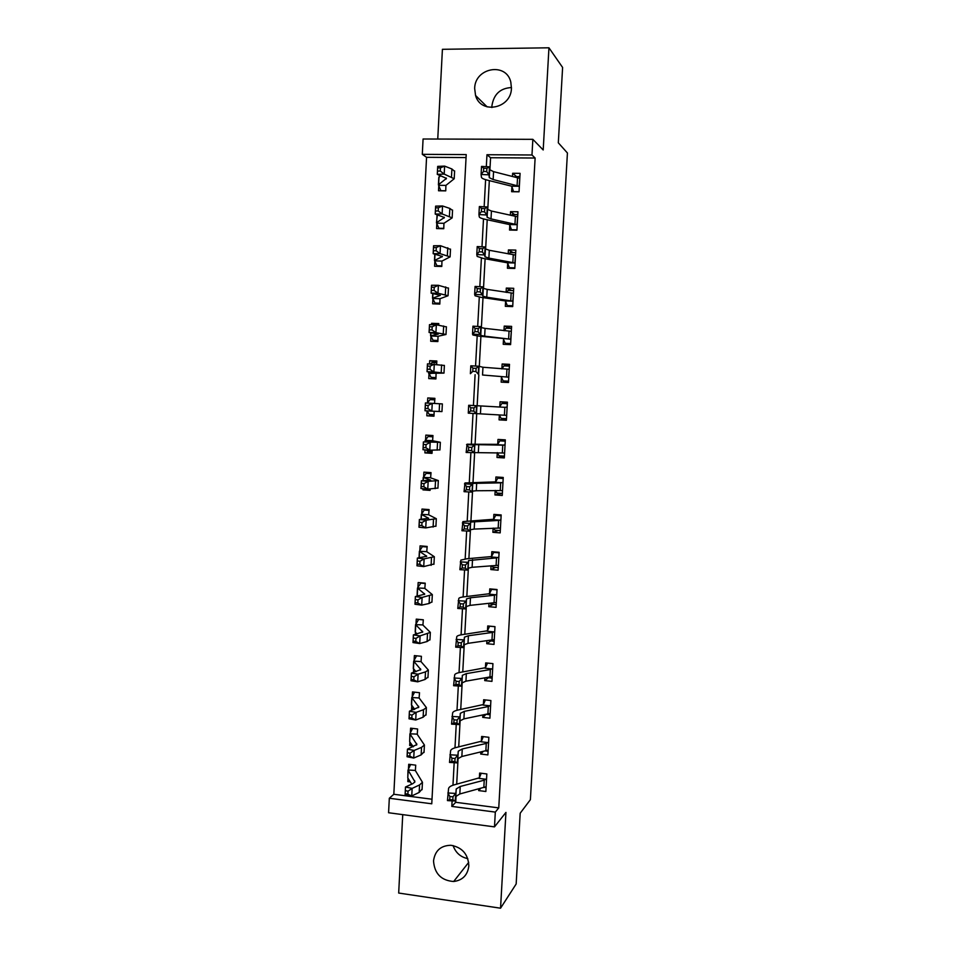 <?xml version="1.0" encoding="UTF-8"?>
<svg xmlns="http://www.w3.org/2000/svg" width="956" height="956" viewBox="0 0 956 956"><rect width="100%" height="100%" fill="white"/><g stroke="black" fill="none" stroke-linecap="round" stroke-linejoin="round"><path stroke-width="1.43" d="M491.91 107.55L491.922 105.781C493.75 94.238 500.263 88.167 511.472 87.546M474.666 88.49L475.562 95.481C480.701 114.72 511.221 108.745 511.448 88.251L510.803 82.061C506.274 61.901 474.774 67.685 474.666 88.49M467.807 858.631C460.553 857.102 455.642 852.74 453.084 845.57M433.522 860.902C434.49 873.676 441.206 880.536 453.67 881.504C462.62 880.309 467.675 875.098 468.834 865.897C468.201 854.246 462.25 847.375 450.969 845.283C440.788 845.486 434.98 850.685 433.522 860.902M466.05 157.573L426.567 157.31L422.301 154.334L423.078 139.002L532.851 139.337L531.978 154.992L486.963 154.717L486.317 166.655M402.739 814.632L398.676 893.047L500.55 908.2L516.168 883.977L520.184 813.221L530.389 799.67L567.422 152.996L558.316 142.814L562.606 67.458L548.947 47.8L442.413 49.306L437.752 139.05M456.06 795.978L455.713 802.299L498.757 807.892L495.316 812.098L494.491 826.88L388.578 812.743L389.319 798.248L431.765 803.793L466.217 154.597L422.301 154.334M426.567 157.31L393.824 794.269L389.319 798.248M393.824 794.269L432.016 799.228M408.033 791.186L405.356 790.624L405.201 793.659L407.865 794.221L408.033 791.186L412.144 788.389L411.749 795.966L405.093 794.567L405.487 787.015L412.144 788.389L419.565 784.936L422.456 782.295L415.382 770.596L415.717 765.159L408.714 764.286L408.463 768.994L410.638 764.525M410.339 781.912L407.818 781.59L407.985 778.232M410.005 753.173L407.328 752.659L407.172 755.706L409.849 756.22L410.005 753.173L414.127 750.448L413.733 758.048L407.065 756.746L407.459 749.169L414.127 750.448L421.536 747.365L424.416 745.011L417.27 734.399L417.605 728.986L410.59 728.173L410.339 732.894L412.61 728.4M412.634 745.871L409.682 745.525L409.873 741.987M411.988 715.04L409.311 714.574L409.144 717.621L411.833 718.099L411.988 715.04L416.111 712.375L415.717 719.999L409.025 718.804L409.419 711.204L416.111 712.375L423.52 709.687L426.388 707.595L419.11 697.976L419.505 692.706L412.478 691.929L412.227 696.673L414.593 692.168M413.876 709.603L411.57 709.34L411.761 705.624M413.972 676.788L411.283 676.358L411.128 679.417L413.817 679.847L413.972 676.788L418.107 674.183L417.712 681.831L411.008 680.744L411.403 673.108L418.107 674.183L425.504 671.877L428.36 670.06L421.07 661.683L421.405 656.306L414.366 655.589L414.115 660.333L416.589 655.816M413.661 669.152L413.482 672.462M415.968 638.405L413.279 638.01L413.123 641.082L415.812 641.476L415.968 638.405L420.102 635.871L419.708 643.543L412.992 642.552L413.386 634.892L420.102 635.871L430.343 632.406L422.922 625.057L423.317 619.799L416.254 619.13L416.015 623.886L418.68 619.357M415.561 632.561L415.466 634.354M417.975 599.902L415.274 599.543L415.119 602.627L417.82 602.985L417.975 599.902L422.11 597.428L421.716 605.124L414.976 604.24L415.37 596.556L422.11 597.428L432.327 594.62L424.846 588.43L425.229 583.172L418.154 582.551L417.915 587.331L421.082 582.813M419.983 561.268L417.282 560.957L417.115 564.04L419.827 564.363L419.983 561.268L424.129 558.866L423.723 566.585L416.971 565.797L417.366 558.089L424.129 558.866L434.323 556.727L426.758 551.684L427.153 546.438L420.066 545.864L419.815 550.656L422.349 546.605L423.759 546.163M422.002 522.502L419.29 522.227L419.122 525.334L421.835 525.609L422.002 522.502L426.149 520.172L425.743 527.915L418.967 527.222L419.373 519.502L426.149 520.172L436.318 518.702L428.694 514.818L429.077 509.584L421.978 509.058L421.727 513.874L424.249 510.026L426.985 509.429M423.03 488.707L422.97 489.878L430.08 490.38L430.152 488.97M424.022 483.617L421.297 483.389L421.142 486.496L423.855 486.735L424.022 483.617L428.169 481.346L427.762 489.125L420.975 488.528L421.381 480.772L428.169 481.346L438.326 480.569L430.618 477.845L431.013 472.623L423.902 472.145L423.651 476.96L426.161 473.328L431.001 472.73M425.05 449.858L424.894 452.893L432.016 453.347L432.184 450.18M426.053 444.6L423.329 444.409L423.161 447.528L425.886 447.719L426.053 444.6L430.2 442.401L429.794 450.204L422.994 449.714L423.4 441.935L440.346 442.293L432.626 440.764L432.949 435.53L425.826 435.111L425.575 439.951L428.085 436.522L432.901 436.39M434.036 414.653L429.232 414.39L427.081 410.949L426.83 415.8L433.964 416.207L434.167 411.259M434.514 403.456L434.896 398.329L427.75 397.959L427.499 402.811L430.009 399.608L434.813 399.859M435.972 377.632L431.156 377.393L429.017 373.724L428.754 378.588L435.912 378.946L436.067 373.772M436.665 364.379L436.844 361.01L429.686 360.687L429.519 363.937M437.92 340.491L433.092 340.288L430.953 336.381L430.702 341.268L437.86 341.567L438.027 336.357M438.72 325.171L438.804 323.582L431.634 323.307L431.562 324.67M439.868 303.231L435.028 303.064L432.901 298.917L432.65 303.817L439.82 304.068L439.987 298.834M441.815 265.864L436.976 265.732L434.849 261.346L434.598 266.258L441.791 266.449L441.947 261.179M443.775 228.376L438.924 228.269L436.808 223.644L436.557 228.568L443.763 228.711L443.931 223.405M445.747 190.758L440.883 190.698L438.78 185.823L438.517 190.77L445.747 190.865L445.902 185.512M439.33 175.127L439.246 176.836M498.757 807.892L535.121 158.027L490.571 157.728L489.902 170.06M489.329 180.624L487.763 209.675M487.213 219.749L485.624 249.146M485.11 258.753L483.497 288.497M483.007 297.627L481.382 327.717M480.904 336.369L479.267 366.805M478.825 374.979L477.152 405.762M476.733 413.542L475.084 444.182M474.642 452.355L473.005 482.445M472.551 491.026L470.95 520.602M470.46 529.588L468.894 558.615M468.38 568.007L466.839 596.52M466.313 606.319L464.795 634.294M464.246 644.487L462.764 671.948M462.19 682.548L460.732 709.483M460.135 720.477L458.713 746.899M458.091 758.287L456.693 784.195M478.765 788.879L478.669 790.588L485.863 791.496L486.831 773.954L479.637 773.057L479.374 777.826L481.226 773.261M480.796 751.99L480.677 754.045L487.883 754.905L488.863 737.291L481.645 736.455L481.382 741.235L483.306 736.646M482.828 714.98L482.696 717.37L489.914 718.195L490.894 700.533L483.664 699.732L483.401 704.536L485.409 699.923M484.871 677.852L484.728 680.6L491.958 681.365L492.938 663.643L485.696 662.902L485.433 667.718L487.524 663.094M486.927 640.616L486.747 643.699L494.001 644.416L494.981 626.646L487.727 625.953L487.464 630.781L489.627 626.204L494.981 626.718M488.982 603.248L488.791 606.69L496.056 607.359L497.036 589.529L489.771 588.884L489.508 593.724L491.647 589.362L497.024 589.84M491.037 565.773L490.834 569.561L498.112 570.182L499.104 552.293L491.814 551.696L491.551 556.559L493.69 552.413L499.068 552.843M493.117 528.166L492.878 532.313L500.179 532.886L501.171 514.937L493.87 514.4L493.607 519.275L495.734 515.344L501.123 515.738M495.184 490.452L494.945 494.945L502.247 495.471L503.238 477.462L495.925 476.972L495.662 481.86L497.777 478.155L503.179 478.514M504.421 456.12L499.02 455.785L497.299 452.606L497 457.47L504.326 457.936L505.318 439.868L497.992 439.437L497.729 444.337L499.833 440.847L505.246 441.17M506.489 418.704L501.075 418.405L499.343 414.952L499.068 419.863L506.405 420.281L507.409 402.165L500.072 401.771L499.797 406.694L501.9 403.42L507.325 403.707M508.568 381.169L503.143 380.906L501.422 377.214L501.147 382.137L508.496 382.508L509.5 364.332L502.151 363.997L501.876 368.92L503.967 365.873L509.405 366.124M510.659 343.527L505.21 343.3L503.501 339.356L503.226 344.303L510.6 344.614L511.603 326.378L504.23 326.092L503.979 330.692M512.751 305.753L507.289 305.562L505.593 301.367L505.318 306.338L512.703 306.589L513.707 288.306L506.322 288.067L506.094 292.333M514.842 267.859L509.381 267.704L507.696 263.27L507.421 268.254L514.806 268.457L515.822 250.102L508.425 249.922L508.21 253.854M516.945 229.846L511.472 229.739L509.799 225.042L509.524 230.049L516.933 230.193L517.949 211.79L510.528 211.658L510.337 215.243M519.06 191.714L513.575 191.642L511.902 186.707L511.627 191.714L519.048 191.809L520.076 173.347L512.643 173.275L512.464 176.513M532.851 139.337L543.199 149.972L548.947 47.8M535.121 158.027L531.978 154.992M500.55 908.2L505.939 812.409L494.491 826.88M452.116 800.877L451.818 806.41L495.316 812.098M485.612 179.656L484.154 206.807M483.497 218.924L481.991 246.815M481.394 258.048L479.84 286.692M479.291 297.053L477.701 326.438M477.187 335.926L475.562 366.052M475.096 374.668L473.435 405.535M473.017 413.422L471.356 444.098M470.89 452.738L469.288 482.493M468.775 491.934L467.221 520.769M466.671 530.998L465.166 558.913M464.568 569.931L463.122 596.938M462.477 608.745L461.079 634.844M460.398 647.427L459.035 672.618M458.318 685.978L457.004 710.284M456.239 724.397L454.984 747.819M454.184 762.697L452.965 785.235M455.713 802.299L451.818 806.41M490.571 157.728L486.963 154.717M480.701 788.353L478.669 790.588M409.299 780.287L407.818 781.59M438.278 325.1L431.634 323.307M436.796 361.906L429.686 360.687M434.884 398.473L427.75 397.959M433.976 415.991L426.83 415.8M432.064 452.391L424.894 452.893M427.619 489.114L422.97 489.878M413.578 707.918L411.57 709.34M411.403 744.15L409.682 745.525M483.366 751.38L480.677 754.045M486.162 714.299L482.696 717.37M488.373 677.756L484.728 680.6M490.655 641.094L486.747 643.699M493.033 604.312L488.791 606.69M495.578 567.434L490.834 569.561M498.458 530.449L492.878 532.313M502.067 493.392L494.945 494.945M504.386 456.729L497 457.47M506.417 420.007L499.068 419.863M507.397 402.345L500.072 401.771M509.44 365.455L502.151 363.997M511.412 328.422L504.23 326.092M511.819 290.552L506.322 288.067M513.037 252.599L508.425 249.922M514.591 214.55L510.528 211.658M516.336 176.382L512.643 173.275M484.31 787.385L486.078 787.601M483.832 787.517L484.238 780.18L486.568 778.722L486.126 786.728L459.824 793.97L455.809 796.503L455.187 801.056L447.456 800.59L448.579 788.473C449.021 786.931 451.041 785.689 454.65 784.733L479.374 777.826M484.238 780.18L460.23 786.477L456.227 788.963L455.187 801.056L452.821 799.825L452.989 796.766L449.882 796.575L449.714 799.634L452.821 799.825M486.305 779.295L479.016 778.387M449.882 796.575L447.862 792.966L455.594 793.432L452.989 796.766M449.714 799.634L447.456 800.59M415.322 770.44L408.009 769.974L414.916 781.817L412.956 783.585L405.487 787.015L405.356 790.624M407.865 794.221L411.749 795.966L419.17 792.428L422.098 789.047M407.997 770.261L407.782 777.909L411.749 784.135M405.093 794.567L405.201 793.659M485.349 750.902L488.086 751.237M485.863 750.783L486.269 743.421L488.6 742.083L488.158 750.125L461.856 756.495L457.852 758.765L457.255 762.888L449.499 762.422L450.611 750.723C451.041 749.337 453.06 748.213 456.669 747.377L481.382 741.235M486.269 743.421L462.262 748.978L458.259 751.201L457.255 762.888L454.889 761.526L455.056 758.455L451.949 758.263L451.782 761.335L454.889 761.526M488.337 742.633L481.023 741.772M451.949 758.263L449.918 754.774L457.661 755.24L455.056 758.455M451.782 761.335L449.499 762.422M486.126 714.299L490.105 714.741M487.895 713.929L488.313 706.556L490.631 705.337L490.189 713.391L463.887 718.888L459.908 720.908L459.322 724.588L451.567 724.122L452.642 712.841C453.072 711.611 455.08 710.631 458.689 709.89L483.401 704.536M488.313 706.556L464.305 711.36L460.314 713.319L459.322 724.588L456.956 723.095L457.123 720.023L454.016 719.832L453.849 722.915L456.956 723.095M490.368 705.863L483.043 705.05M454.016 719.832L451.973 716.45L459.74 716.904L457.123 720.023M453.849 722.915L451.567 724.122M486.735 677.529L492.137 678.151M489.938 676.968L490.356 669.558L492.675 668.459L492.221 676.549L465.93 681.174L461.951 682.919L461.401 686.157L453.622 685.703L454.686 674.84C455.104 673.765 457.111 672.916 460.72 672.295L485.433 667.718M490.356 669.558L466.349 673.622L462.369 675.306L461.401 686.157L459.035 684.556L459.203 681.461L456.084 681.281L455.916 684.365L459.035 684.556M492.412 668.973L485.074 668.208M456.084 681.281L454.04 677.995L461.82 678.461L459.203 681.461M455.916 684.365L453.622 685.703M417.234 734.136L409.897 733.802L416.864 744.521L407.459 749.169L407.328 752.659M409.849 756.22L413.733 758.048L421.142 754.893L424.058 751.846M409.885 734.065L409.67 741.701L413.279 746.791M407.065 756.746L407.172 755.706M419.11 697.976L411.773 697.522L418.824 707.117L409.419 711.204L409.311 714.574M411.833 718.099L415.717 719.999L423.114 717.227L426.018 714.526M411.761 697.749L411.403 704.787L414.689 709.304M409.025 718.804L409.144 717.621M421.022 661.576L413.673 661.122L420.783 669.594L411.403 673.108L411.283 676.358M413.817 679.847L417.712 681.831L425.097 679.441L427.989 677.075M413.661 661.325L413.291 668.411L415.968 671.698M411.008 680.744L411.128 679.417M488.373 640.4L494.168 641.428M491.993 639.887L492.4 632.454L494.718 631.474L494.264 639.588L467.986 643.34L464.019 644.81L463.481 647.606L455.701 647.152L456.741 636.72C457.147 635.788 459.155 635.071 462.764 634.569L487.464 630.781M492.4 632.454L468.404 635.752L464.425 637.174L463.481 647.606L461.127 645.874L461.294 642.779L458.163 642.587L458.008 645.694L461.127 645.874M494.455 631.964L487.106 631.247M458.163 642.587L456.108 639.421L463.899 639.875L461.294 642.779M458.008 645.694L455.701 647.152M423.317 619.87L418.561 619.416M422.934 624.937L415.561 624.615L422.755 631.94L413.386 634.892L413.279 638.01M415.812 641.476L419.708 643.543L427.093 641.536L429.973 639.516M415.561 624.782L415.191 631.916L417.019 633.959M412.992 642.552L413.123 641.082M490.07 603.128L490.834 604.108L496.2 604.598M494.049 602.686L494.455 595.23L496.773 594.381L496.319 602.507L470.053 605.375L466.086 606.582L465.572 608.924L457.769 608.47L458.796 598.468C459.191 597.703 461.198 597.118 464.807 596.735L489.508 593.724M494.455 595.23L470.46 597.775L466.492 598.922L465.572 608.924L463.218 607.072L463.385 603.953L460.254 603.774L460.087 606.893L463.218 607.072M496.511 594.835L489.149 594.178M460.254 603.774L458.187 600.726L465.99 601.169L463.385 603.953M460.087 606.893L457.769 608.47M491.814 565.713L492.878 567.207L498.255 567.661M494.861 551.947L493.69 552.413M496.104 565.366L496.523 557.886L498.829 557.157L498.375 565.319L472.109 567.29L468.153 568.223L467.675 570.111L459.86 569.668L460.852 560.096L466.851 558.77L491.551 556.559M496.523 557.886L468.571 560.539L467.675 570.111L465.321 568.139L465.488 565.02L462.357 564.841L462.19 567.96L465.321 568.139M498.578 557.587L491.193 556.99M462.357 564.841L460.278 561.889L468.093 562.331L465.488 565.02M462.19 567.96L459.86 569.668M493.607 528.142L494.909 530.186L500.299 530.592M497.992 514.698L495.734 515.344M498.184 527.927L498.59 520.423L500.896 519.813L500.442 528.011L474.188 529.086L470.233 529.744L469.778 531.178L461.951 530.735L462.919 521.594L493.607 519.275M498.59 520.423L470.651 522.036L469.778 531.178L467.424 529.074L467.592 525.943L464.461 525.764L464.293 528.895L467.424 529.074M500.645 520.231L493.248 519.67M464.461 525.764L462.369 522.932L470.197 523.374L467.592 525.943M464.293 528.895L461.951 530.735M495.435 490.44L496.965 493.045L502.354 493.416M502.294 477.403L497.777 478.155M500.251 490.368L500.669 482.84L502.976 482.362L502.521 490.571L476.267 490.751L472.324 491.133L471.882 492.113L464.054 491.671L464.998 482.959L495.662 481.86M500.669 482.84L472.742 483.401L471.882 492.113L469.539 489.878L469.707 486.735L466.564 486.568L466.397 489.699L469.539 489.878M502.713 482.756L495.304 482.242M466.564 486.568L464.473 483.844L472.312 484.286L469.707 486.735M466.397 489.699L464.054 491.671M505.282 440.585L499.833 440.847M502.33 452.69L502.748 445.138L505.055 444.779L504.601 453.025L466.158 452.487L467.078 444.205L497.729 444.337M502.748 445.138L474.845 444.636L474.009 452.917L471.666 450.551L471.834 447.408L468.679 447.229L468.512 450.384L471.666 450.551M504.792 445.149L497.371 444.695M468.679 447.229L466.576 444.624L474.427 445.054L471.834 447.408M468.512 450.384L466.158 452.487M425.217 583.483L420.449 583.064M424.846 588.31L417.473 587.988L424.727 594.178L415.37 596.556L415.274 599.543M417.82 602.985L421.716 605.124L429.089 603.499L431.957 601.838M417.461 588.131L417.091 595.325L417.724 596.066M414.976 604.24L415.119 602.627M427.129 546.987L422.349 546.605M426.758 551.684L419.373 551.254L426.711 556.284L417.366 558.089L417.282 560.957M419.827 564.363L423.723 566.585L433.94 564.028M416.971 565.797L417.115 564.04M429.041 510.385L424.249 510.026M428.694 514.722L421.297 514.4L428.694 518.272L419.373 519.502L419.29 522.227M421.835 525.609L425.743 527.915L435.936 526.099M418.967 527.222L419.122 525.334M430.953 473.65L426.161 473.328M430.63 477.749L423.209 477.426L430.69 480.139L421.381 480.772L421.297 483.389M423.855 486.735L427.762 489.125L437.932 488.05M420.975 488.528L421.142 486.496M432.889 436.82L428.085 436.522M432.112 451.567L427.308 451.256L426.436 449.953M432.566 440.668L425.145 440.346L432.698 441.875L423.4 441.935L423.329 444.409M425.886 447.719L429.794 450.204L439.939 449.882M422.994 449.714L423.161 447.528M504.421 414.892L504.84 407.316L507.134 407.089L506.68 415.358L468.273 413.159L468.691 405.284L476.554 405.703L476.136 413.59L473.794 411.104L473.961 407.937L470.806 407.77L470.639 410.925L473.794 411.104M504.84 407.316L476.554 405.703L473.961 407.937M468.691 405.284L470.806 407.77M470.639 410.925L468.273 413.159M428.085 405.452L425.348 405.308L425.193 408.439L427.93 408.582L428.085 405.452L432.243 403.324L431.837 411.152L425.014 410.757L425.42 402.954L442.365 403.91L441.959 411.582M427.93 408.582L431.837 411.152L441.959 411.594M425.348 405.308L425.42 402.954M425.014 410.757L425.193 408.439M503.143 380.906L508.544 381.695M482.541 375.003L508.556 377.166L482.541 375.003L482.959 367.247L478.693 366.22L478.263 374.131L475.933 371.514L476.1 368.335L472.933 368.168L472.766 371.346L475.933 371.514M472.766 371.346L470.388 373.712L470.806 365.801L478.693 366.22L476.1 368.335M508.556 377.166L509.225 369.267L482.959 367.247M470.806 365.801L472.933 368.168M436.749 362.79L431.933 362.563L430.75 363.973M435.96 378.014L431.156 377.393M429.017 373.724L436.306 372.697L427.045 371.681L427.452 363.854L444.385 365.467M430.128 366.172L427.392 366.064L427.224 369.207L429.961 369.327L430.128 366.172L434.287 364.117L433.881 371.968L443.978 373.103L428.826 373.342M429.961 369.327L433.881 371.968L427.045 371.681L427.224 369.207M427.392 366.064L427.452 363.854M505.21 343.3L509.99 344.578M504.206 330.716L506.047 328.219L511.496 328.434M484.644 336.165L480.749 335.425L480.402 334.54L472.515 334.122L472.945 335.018L478.872 336.13L510.659 339.237L484.644 336.165L485.074 328.386L481.167 327.585L480.832 326.605L480.402 334.54L478.072 331.792L478.239 328.613L475.072 328.446L474.905 331.624L478.072 331.792M474.905 331.624L472.515 334.122L472.933 326.187L480.832 326.605L478.239 328.613M510.659 339.237L511.329 331.338L485.074 328.386M472.933 326.187L475.072 328.446M437.872 341.376L433.092 340.288M430.953 336.381L430.762 335.759L438.326 334.086L429.077 332.473L429.483 324.622L436.342 324.777L446.416 326.892M432.184 326.773L429.435 326.701L429.268 329.856L432.016 329.928L432.184 326.773L436.342 324.777L435.924 332.652L446.01 334.481L438.027 336.273L430.762 335.974M432.016 329.928L435.924 332.652L429.077 332.473L429.268 329.856M429.435 326.701L429.483 324.622M507.289 305.562L509.632 306.482M506.56 292.405L508.126 290.433L513.587 290.612M486.759 297.197L482.864 296.181L482.553 294.818L474.642 294.4L475.06 295.786L480.964 297.316L505.282 300.925L512.763 301.176L486.759 297.197L487.19 289.393L483.294 288.318L482.983 286.86L482.553 294.818L480.223 291.939L480.39 288.748L477.223 288.581L477.044 291.771L480.223 291.939M477.044 291.771L474.642 294.4L475.072 286.442L482.983 286.86L480.39 288.748M512.763 301.176L513.432 293.277L487.19 289.393M475.072 286.442L477.223 288.581M437.884 303.996L435.028 303.064M432.901 298.917L432.721 298.153L440.358 295.344L431.12 293.145L431.526 285.258L438.398 285.306L448.448 288.198M434.239 287.23L431.479 287.206L431.323 290.373L434.072 290.397L434.239 287.23L438.398 285.306L437.979 293.205L448.053 295.739L439.987 298.726L432.71 298.487M434.072 290.397L437.979 293.205L431.12 293.145L431.323 290.373M431.479 287.206L431.526 285.258M509.381 267.704L510.576 268.337M508.95 253.997L510.217 252.539L515.69 252.671M488.886 258.108L484.991 256.805L484.704 254.965L476.781 254.559L477.175 256.411L483.067 258.383L507.385 262.804L514.878 262.996L488.886 258.108L489.305 250.281L485.421 248.919L485.134 246.971L484.704 254.965L482.374 251.954L482.553 248.751L479.374 248.584L479.195 251.786L482.374 251.954M479.195 251.786L476.781 254.559L477.211 246.564L485.134 246.971L482.553 248.751M514.878 262.996L515.547 255.097L489.305 250.281M477.211 246.564L479.374 248.584M438.445 266.354L436.976 265.732M434.849 261.346L434.681 260.426L442.389 256.483L433.164 253.675L433.57 245.764L440.465 245.704L450.491 249.373M436.295 247.556L433.534 247.58L433.379 250.759L436.139 250.735L436.295 247.556L440.465 245.704L440.047 253.639L450.097 256.877L441.959 261.072L434.669 260.88M436.139 250.735L440.047 253.639L433.164 253.675L433.379 250.759M433.534 247.58L433.57 245.764M511.388 215.482L512.308 214.514L517.793 214.61M491.014 218.888L487.13 217.299L486.867 214.981L478.932 214.574L479.291 216.904C479.613 217.729 481.573 218.53 485.182 219.318L509.488 224.552L516.993 224.696L491.014 218.888L491.432 211.025L487.56 209.376L487.297 206.962L486.867 214.981L484.537 211.838L484.716 208.623L481.537 208.456L481.358 211.67L484.537 211.838M481.358 211.67L478.932 214.574L479.362 206.556L487.297 206.962L484.716 208.623M516.993 224.696L517.674 216.797L491.432 211.025M479.362 206.556L481.537 208.456M439.593 228.627L438.924 228.269M436.808 223.644L436.641 222.581L444.421 217.502L435.219 214.072L435.625 206.138L442.532 205.97L449.822 208.42L452.547 210.428M438.374 207.763L435.601 207.822L435.434 211.001L438.207 210.941L438.374 207.763L442.532 205.97L442.126 213.929L452.152 217.872L443.931 223.298L436.629 223.154M436.45 222.784L437.394 214.777M438.207 210.941L442.126 213.929L435.219 214.072L435.434 211.001M435.601 207.822L435.625 206.138M513.874 176.884L519.909 176.418M493.141 179.537L489.281 177.661L489.03 174.852L481.095 174.458L481.43 177.278C481.74 178.258 483.7 179.214 487.297 180.122L511.603 186.181L519.12 186.265L493.141 179.537L493.571 171.65L489.699 169.714L489.472 166.81L489.03 174.852L486.712 171.578L486.891 168.352L483.7 168.196L483.521 171.423L486.712 171.578M483.521 171.423L481.095 174.458L481.525 166.416L489.472 166.81L486.891 168.352M519.12 186.265L519.801 178.366L493.571 171.65M481.525 166.416L483.7 168.196M438.78 185.823L438.613 184.616L446.464 178.378L437.274 174.351L437.693 166.38L444.612 166.105L451.901 168.973L454.602 171.351M440.441 167.826L437.669 167.933L437.501 171.124L440.274 171.016L440.441 167.826L444.612 166.105L444.205 174.1L454.208 178.748L445.914 185.392L438.589 185.309M438.41 184.855L438.804 177.446L440.764 175.665M440.274 171.016L444.205 174.1L437.274 174.351L437.501 171.124M437.669 167.933L437.693 166.38M459.824 793.97L460.23 786.477M455.797 796.635L456.203 789.094M414.689 780.717L414.605 782.438M419.565 784.936L419.17 792.428M408.164 770.679L407.782 777.909M461.856 756.495L462.262 748.978M457.828 758.885L458.247 751.32M463.887 718.888L464.305 711.36M459.884 721.003L460.29 713.415M465.93 681.174L466.349 673.622M461.939 683.014L462.346 675.402M416.637 743.529L416.553 745.083M421.536 747.365L421.142 754.893M410.04 734.435L409.67 741.701M418.585 706.233L418.513 707.619M423.52 709.687L423.114 717.227M411.94 698.083L411.558 705.373M420.544 668.806L420.473 670.025M425.504 671.877L425.097 679.441M413.829 661.624L413.446 668.925M467.986 643.34L468.404 635.752M463.995 644.894L464.413 637.258M422.504 631.271L422.444 632.31M427.487 633.936L427.093 641.536M415.729 625.045L415.346 632.37M470.053 605.375L470.46 597.775M466.062 606.642L466.48 598.982M472.109 567.29L472.527 559.654M468.141 568.282L468.56 560.586M474.188 529.086L474.606 521.426M470.221 529.779L470.639 522.072M476.267 490.751L476.685 483.067M472.742 483.401L472.324 491.133L472.73 483.425M478.347 452.296L478.765 444.588M474.403 452.415L474.821 444.648L474.415 452.403M424.464 593.604L424.428 594.477M429.483 595.887L429.089 603.499M417.641 588.346L417.258 595.696M426.448 555.83L426.412 556.523M431.491 557.707L431.096 565.355M419.553 551.54L419.23 557.802M433.498 519.395L433.104 527.067M421.465 514.615L421.226 519.311M435.518 480.976L435.111 488.671M423.389 477.582L423.233 480.689M437.537 442.413L437.143 450.145M425.324 440.417L425.241 441.935M480.438 413.709L480.856 405.977M476.506 413.542L476.925 405.75L476.518 413.542M439.569 403.743L439.163 411.486M478.609 374.537L479.04 366.722M506.513 376.975L506.943 369.375M441.612 364.929L441.206 372.709M428.885 371.872L428.814 373.246M480.725 335.401L481.155 327.561M508.616 338.926L509.046 331.314M443.656 325.996L443.249 333.799M430.917 332.76L430.762 335.759M482.852 296.145L483.282 288.27M510.731 300.77L511.149 293.122M445.699 286.931L445.293 294.759M432.96 293.528L432.721 298.153M484.979 256.758L485.409 248.859M512.846 262.482L513.264 254.81M442.102 256.208L442.066 256.913M447.767 247.747L447.348 255.599M435.004 254.165L434.681 260.426M487.118 217.227L487.548 209.304M514.961 224.074L515.392 216.379M444.146 217.155L444.098 218.04M449.822 208.42L449.416 216.295M437.035 215.004L436.641 222.581M489.257 177.577L489.687 169.63M517.1 185.536L517.519 177.816M446.189 177.971L446.141 179.035M451.901 168.973L451.483 176.872M439.019 177.015L438.613 184.616M475.562 95.481L487.166 106.893M453.67 881.504L468.691 862.384M455.809 796.503L456.227 788.963M422.456 782.295L422.062 789.74M457.852 758.765L458.259 751.201M459.908 720.908L460.314 713.319M461.951 682.919L462.369 675.306M424.416 745.011L424.022 752.48M426.388 707.595L425.994 715.088M428.36 670.06L427.965 677.577M464.019 644.81L464.425 637.174M430.343 632.406L429.949 639.946M466.086 606.582L466.492 598.922M468.153 568.223L468.571 560.539M470.233 529.744L470.651 522.036M432.327 594.62L431.933 602.196M434.323 556.727L433.928 564.315M419.373 551.361L419.039 557.826M436.318 518.702L435.924 526.326M421.285 514.483L421.034 519.323M438.326 480.569L437.932 488.205M423.209 477.486L423.042 480.689M440.346 442.293L439.939 449.965M425.145 440.369L425.062 441.935M478.633 374.549L479.052 366.734M444.385 365.383L443.978 373.103M428.694 371.848L428.623 373.27M480.749 335.425L481.167 327.585M446.416 326.749L446.01 334.481M430.738 332.736L430.57 335.819M482.864 296.181L483.294 288.318M448.46 287.983L448.053 295.739M432.769 293.492L432.518 298.26M484.991 256.805L485.421 248.919M450.503 249.086L450.097 256.877M434.813 254.117L434.478 260.582M487.13 217.299L487.56 209.376M452.558 210.057L452.152 217.872M489.281 177.661L489.699 169.714M454.614 170.909L454.208 178.748"/></g></svg>
